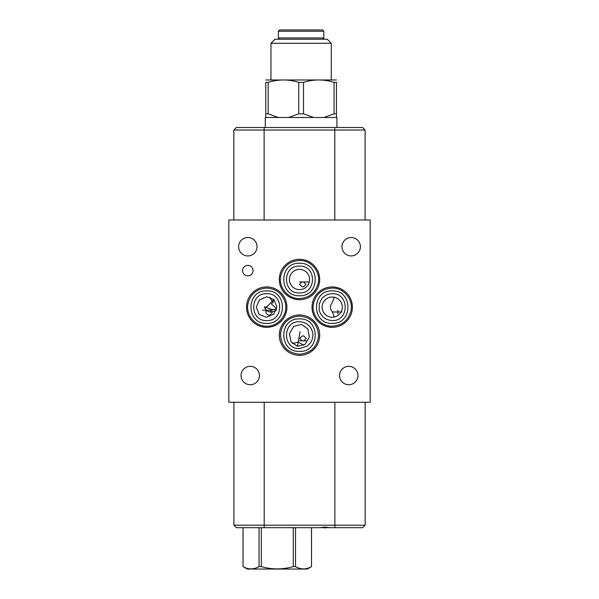 <?xml version="1.0" encoding="UTF-8"?>
<svg xmlns="http://www.w3.org/2000/svg" width="599" height="599" viewBox="0 0 599 599"><rect width="100%" height="100%" fill="white"/><g stroke="black" fill="none" stroke-linecap="round" stroke-linejoin="round"><path stroke-width="0.9" d="M228.833 219.99L228.833 402.273L370.167 402.273L370.167 219.99L228.833 219.99M236.343 127.512L233.842 130.013L236.343 127.512L362.575 127.512L365.083 130.013L233.842 130.013L233.842 219.99M269.917 297.201A10.093 9.749 45 0 0 272.41 301.192A10.093 9.749 -135 0 0 273.249 301.948L271.474 303.97L276.603 308.904M276.356 309.818L270.83 309.226L264.526 306.71L265.11 308.492C266.645 310.806 268.547 311.989 270.83 312.049L276.019 310.731M259.18 314.423L256.297 307.205L259.434 299.889L266.75 296.752L273.96 299.635L276.843 306.853L273.713 314.168L266.39 317.305L259.18 314.423M273.473 299.178L273.249 301.948M303.783 345.219L298.242 342.036L292.394 343.616M301.357 324.388L307.819 328.844L309.361 337.11L305.086 344.358L297.486 346.327L291.024 341.879L289.482 333.606L293.757 326.365L301.357 324.388M299.5 314.969A20.194 20.194 0 0 1 319.694 335.155A20.194 20.194 0 0 1 299.5 355.349A20.194 20.194 0 0 1 279.306 335.155A20.194 20.194 0 0 1 299.5 314.969M241.03 375.543A9.21 9.21 0 0 0 250.232 384.745A9.21 9.21 0 0 0 259.442 375.543A9.21 9.21 0 0 0 250.232 366.333A9.21 9.21 0 0 0 241.03 375.543M339.558 375.543A9.21 9.21 0 0 0 348.768 384.745A9.21 9.21 0 0 0 357.97 375.543A9.21 9.21 0 0 0 348.768 366.333A9.21 9.21 0 0 0 339.558 375.543M341.984 246.721A9.21 9.21 0 0 0 351.186 255.93A9.21 9.21 0 0 0 360.396 246.721A9.21 9.21 0 0 0 351.186 237.511A9.21 9.21 0 0 0 341.984 246.721M238.604 246.721A9.21 9.21 0 0 0 247.814 255.93A9.21 9.21 0 0 0 257.016 246.721A9.21 9.21 0 0 0 247.814 237.511A9.21 9.21 0 0 0 238.604 246.721M266.712 327.324A20.194 20.194 0 0 1 246.518 307.13A20.194 20.194 0 0 1 266.712 286.943A20.194 20.194 0 0 1 286.899 307.13A20.194 20.194 0 0 1 266.712 327.324M299.5 299.702A20.194 20.194 0 0 1 279.306 279.508A20.194 20.194 0 0 1 299.5 259.322A20.194 20.194 0 0 1 319.694 279.508A20.194 20.194 0 0 1 299.5 299.702M332.213 327.324A20.194 20.194 0 0 1 312.019 307.13A20.194 20.194 0 0 1 332.213 286.943A20.194 20.194 0 0 1 352.399 307.13A20.194 20.194 0 0 1 332.213 327.324M247.814 275.877A5.249 5.249 0 0 1 242.565 270.628A5.249 5.249 0 0 1 247.814 265.379A5.249 5.249 0 0 1 253.063 270.628A5.249 5.249 0 0 1 247.814 275.877M320.023 527.697L324.943 527.053L329.862 527.697L236.425 527.697L233.917 525.196L365.158 525.196L365.158 402.273M329.862 527.697L362.657 527.697L365.158 525.196M324.448 300.676L323.984 301.275M323.827 301.507L323.557 301.926M323.183 302.615L322.854 303.334M322.584 304.075L322.382 304.831M322.232 305.595L322.142 306.366M322.142 307.901L322.232 308.672M322.382 309.436L322.584 310.185M322.854 310.926L323.183 311.652M323.557 312.341L323.842 312.783M323.984 312.985L325.437 314.617M325.938 315.044L326.455 315.426M327.511 316.07L328.042 316.332M329.106 316.736L329.637 316.893M330.693 317.111L331.21 317.178M331.719 317.215L332.213 317.23A10.093 10.093 0 0 1 322.112 307.13A10.093 10.093 0 0 1 332.213 297.037L331.719 297.052M331.21 297.089L330.693 297.149M330.558 297.171L330.169 297.246M329.637 297.366L329.106 297.523M328.042 297.935L327.511 298.197M326.455 298.834L325.938 299.223M334.324 297.261L332.213 302.735C329.817 305.662 329.817 308.597 332.213 311.525L334.324 317.006M333.156 297.082L332.7 297.052M332.7 317.215L333.156 317.185M233.917 525.196L233.917 402.273M332.213 297.037A10.093 10.093 0 0 1 342.306 307.13A10.093 10.093 0 0 1 332.213 317.23M299.5 289.609A10.093 10.093 0 0 1 289.407 279.508A10.093 10.093 0 0 1 299.5 269.415A10.093 10.093 0 0 1 309.593 279.508A10.093 10.093 0 0 1 299.5 289.609M362.575 127.512L365.083 130.013L365.083 219.99M292.836 527.697L295.524 527.816L295.524 566.602L293.27 566.602C282.616 569.642 271.961 569.642 261.306 566.602L259.053 566.602C253.729 569.642 248.398 569.642 243.074 566.602L247.29 569.05L307.294 569.05L311.532 566.602C306.179 569.642 300.855 569.642 295.524 566.602M261.741 527.697L258.835 527.697M293.27 527.816L293.27 566.602M261.306 527.816L261.306 566.602M311.51 527.816L311.51 566.602L311.532 527.816M243.074 527.816L243.074 566.602M259.053 527.816L259.053 566.602M288.523 117.501L323.864 117.501L334.062 113.825L334.062 82.37C323.872 79.18 313.689 79.18 303.506 82.37L298.721 82.37C288.538 79.18 278.355 79.18 268.172 82.37L265.776 82.37C265.776 79.18 265.776 79.18 265.776 82.37C265.776 79.18 265.776 79.18 265.776 82.37L265.776 113.825L268.172 113.825L278.37 117.501L288.523 117.501L298.721 113.825L298.721 82.37M265.297 127.512L265.297 117.501L278.37 117.501M265.776 79.974L336.451 79.974M334.062 82.37L336.451 82.37C336.451 79.18 336.451 79.18 336.451 82.37C336.451 79.18 336.451 79.18 336.451 82.37L336.451 117.501L336.938 117.501L336.938 127.512M336.451 117.501L323.864 117.501M298.721 113.825L303.506 113.825L313.704 117.501M303.506 113.825L303.506 82.37M336.451 113.825L334.062 113.825M268.172 113.825L268.172 82.37M265.776 117.501L265.776 113.825M270.95 43.278L331.277 43.278L327.241 39.234L274.986 39.234L270.95 43.278L270.95 79.622M323.849 31.245L278.378 31.245L279.673 29.95L322.562 29.95L323.849 31.245L323.849 37.947L278.378 37.947L279.673 39.234M323.849 37.947L322.562 39.234M278.378 31.245L278.378 37.947M324.943 527.247L324.943 528.153L324.943 527.247M265.327 308.275L273.96 299.635M268.247 310.2L265.821 311.413L265.821 312.626L266.63 313.839L268.247 315.044L269.857 315.044L272.283 312.626L269.857 310.2M272.283 310.2L262.594 310.2M300.092 331.584L297.486 346.327M303.783 340.809L306.201 338.39L303.783 335.964L302.166 335.964L299.74 338.39L302.166 340.809M306.201 340.809L299.74 340.809M301.926 281.934L299.5 284.36L301.926 286.779L303.536 286.779L305.962 284.36L303.536 281.934M309.189 281.934L299.5 281.934M332.213 311.982L341.902 311.982M337.866 310.162L337.866 313.794M264.129 127.512L264.129 219.99M334.871 527.697L334.871 402.273M264.204 527.697L264.204 402.273M334.796 127.512L334.796 219.99M266.712 323.363C287.655 324.373 287.655 289.894 266.712 290.897C245.77 289.894 245.77 324.373 266.712 323.363M299.5 351.388C320.443 352.399 320.443 317.919 299.5 318.923C278.557 317.919 278.557 352.399 299.5 351.388M299.5 295.741C320.443 296.752 320.443 262.272 299.5 263.275C278.557 262.272 278.557 296.752 299.5 295.741M332.213 323.363C353.155 324.373 353.155 289.894 332.213 290.897C311.27 289.894 311.27 324.373 332.213 323.363M243.044 527.816L243.044 566.602M331.277 79.622L331.277 43.278M266.712 326.193C278.468 326.597 288.269 314.363 285.311 302.974C282.578 293.675 276.379 288.711 266.712 288.074C256.642 288.8 250.382 294.057 247.934 303.858C245.605 315.037 255.294 326.567 266.712 326.193M266.712 320.54C249.416 321.371 249.416 292.896 266.712 293.727C284.008 292.896 284.008 321.371 266.712 320.54M299.5 354.219C310.664 353.208 317.006 347.158 318.541 336.054C317.844 324.014 311.495 317.358 299.5 316.1C288.478 317.066 282.136 323.018 280.474 333.957C281.021 346.155 287.363 352.908 299.5 354.219M299.5 348.566C282.204 349.397 282.204 320.922 299.5 321.753C303.918 321.858 307.489 323.64 310.222 327.106C313.741 332.393 313.786 337.701 310.349 343.04L307.212 346.125L299.5 348.566M299.5 298.572C309.166 297.935 315.373 292.963 318.099 283.671C321.064 272.283 311.263 260.048 299.5 260.453C289.826 261.089 283.627 266.053 280.901 275.353C277.936 286.741 287.745 298.976 299.5 298.572M299.5 292.918C282.204 293.75 282.204 265.275 299.5 266.106C316.796 265.275 316.796 293.75 299.5 292.918M332.213 326.193C341.879 325.557 348.079 320.585 350.812 311.293C353.769 299.904 343.968 287.67 332.213 288.074C322.539 288.711 316.339 293.675 313.606 302.974C310.649 314.363 320.45 326.597 332.213 326.193M332.213 320.54C325.594 320.128 321.266 316.774 319.222 310.469L319.222 303.798L322.015 298.422C324.725 295.374 328.125 293.802 332.213 293.727C349.509 292.896 349.502 321.371 332.213 320.54"/></g></svg>
